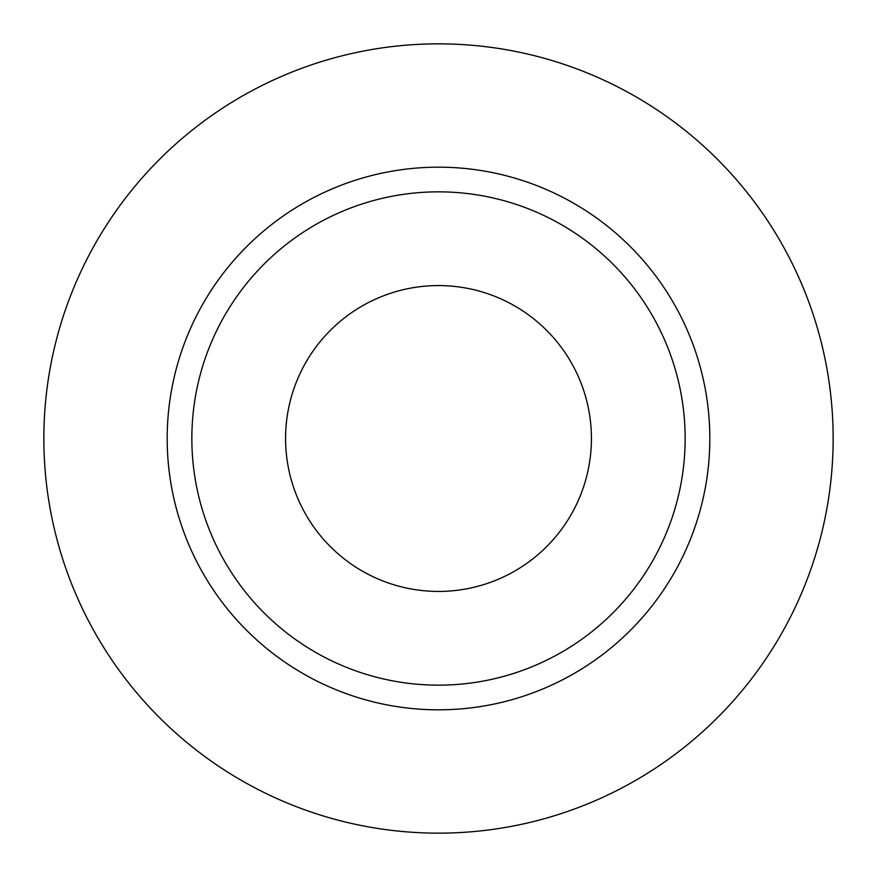 <?xml version="1.0" encoding="UTF-8"?>
<svg xmlns="http://www.w3.org/2000/svg" width="877" height="877" viewBox="0 0 877 877"><rect width="100%" height="100%" fill="white"/><g stroke="black" fill="none" stroke-linecap="round" stroke-linejoin="round"><path stroke-width="1.32" d="M285.573 438.5A152.927 152.927 0 0 0 438.5 591.427A152.927 152.927 0 0 0 591.427 438.5A152.927 152.927 0 0 0 438.5 285.573A152.927 152.927 0 0 0 285.573 438.5M685.156 438.5A246.656 246.656 0 0 0 438.5 191.844A246.656 246.656 0 0 0 191.844 438.5A246.656 246.656 0 0 0 438.5 685.156A246.656 246.656 0 0 0 685.156 438.5M833.15 438.5A394.65 394.65 0 0 0 438.5 43.85A394.65 394.65 0 0 0 43.85 438.5A394.65 394.65 0 0 0 438.5 833.15A394.65 394.65 0 0 0 833.15 438.5M709.822 438.5A271.322 271.322 0 0 1 438.5 709.822A271.322 271.322 0 0 1 167.178 438.5A271.322 271.322 0 0 1 438.5 167.178A271.322 271.322 0 0 1 709.822 438.5"/></g></svg>
